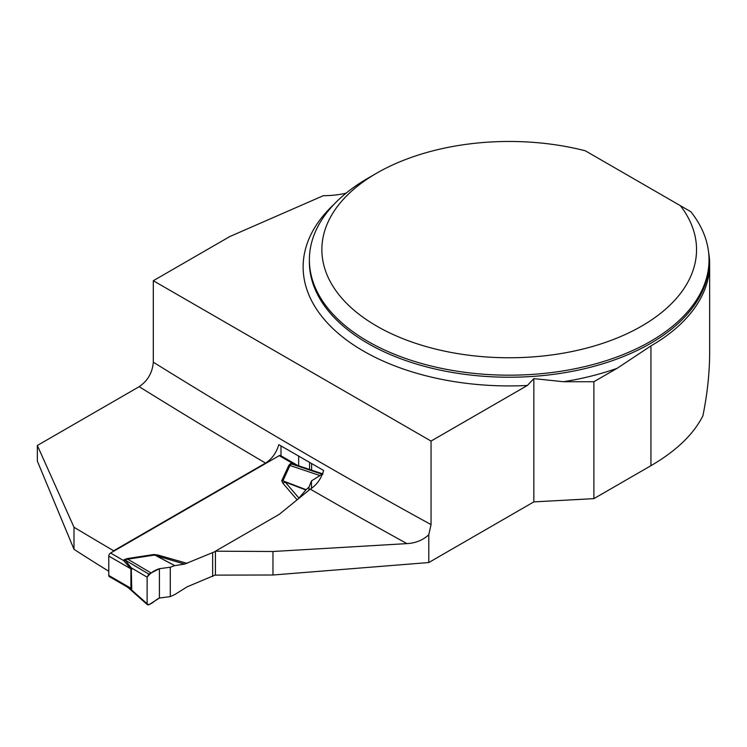 <?xml version="1.0" encoding="UTF-8"?>
<svg xmlns="http://www.w3.org/2000/svg" width="747" height="747" viewBox="0 0 747 747"><rect width="100%" height="100%" fill="white"/><g stroke="black" fill="none" stroke-linecap="round" stroke-linejoin="round"><path stroke-width="1.12" d="M346.048 193.212A62.449 36.052 180 0 1 323.339 195.686L229.852 236.528L153.312 280.723L153.312 362.192A6193.601 3575.898 -120 0 0 431.047 524.599L428.787 534.768L428.787 562.538L533.834 501.891L593.884 498.641L593.884 381.726L617.143 368.299L650.936 345.908A200.448 115.729 0 0 0 709.65 264.083A200.448 115.729 0 0 0 708.586 252.178M593.884 498.641L650.936 465.698C676.268 450.945 693.589 434.306 702.908 415.78C707.381 393.697 709.631 372.557 709.65 352.369L709.65 264.083M680.396 205.696L690.835 211.728A199.822 115.365 180 0 1 709.024 259.816A199.822 115.365 180 0 1 509.202 375.181A199.822 115.365 180 0 1 309.379 259.816A199.822 115.365 180 0 1 367.907 178.244L376.731 173.145A187.338 108.156 0 0 0 361.557 316.186A187.338 108.156 0 0 0 605.612 342.35A187.338 108.156 0 0 0 680.396 205.696L585.284 150.782A187.338 108.156 0 0 0 376.731 173.145M431.047 524.599L431.047 441.075L527.363 385.461L533.834 378.617L563.462 381.726L593.884 381.726M428.787 562.538L272.972 575.003L215.425 575.125L215.425 551.193L279.285 514.328L310.266 489.117C316.728 484.999 321.173 478.78 323.61 470.451L278.818 444.661C276.343 452.887 271.917 459.022 265.54 463.075L113.647 550.772A6213.583 3587.43 60 0 1 74 527.251L74 549.306A1906.755 1100.873 60 0 0 108.782 571.268M153.312 362.192C152.463 372.613 147.757 380.774 139.185 386.685L37.35 445.473L37.35 461.123L74 549.306M533.834 501.891L533.834 378.617M428.787 534.768C422.867 540.184 415.593 543.125 406.956 543.611L272.972 551.501L215.425 551.193M113.647 551.249L113.647 550.772M280.993 445.912L280.993 455.819M37.35 445.473L74 527.251M153.312 280.723L431.047 441.075M298.651 456.062L298.651 465.801M272.972 575.003L272.972 551.501M297.017 499.715L282.786 483.113L281.75 480.704L288.79 465.372L290.592 463.523L292.301 463.196L297.764 465.502L280.48 455.53A2.502 1.438 120 0 0 279.229 455.651L110.556 553.032A2.502 1.438 120 0 0 108.782 556.085L108.782 575.461A2.502 1.438 120 0 0 109.305 576.609L126.999 586.825M151.053 572.94L127.718 559.167L124.992 559.998L131.257 567.804L147.131 577.17L148.896 574.116L159.41 568.71L170.279 567.225L170.279 596.62L174.77 594.575L187.142 586.825L215.425 574.919M153.957 554.489L158.121 555.086L156.917 556.188L174.77 565.638L184.612 564.097L154.265 555.105L127.718 559.167A9.991 2.092 -98.7 0 1 127.401 558.551L153.957 554.489L174.77 565.638M215.425 551.463L184.612 564.097M126.962 586.797L130.921 588.244L130.921 568.869L123.629 560.577A9.991 8.152 -177.4 0 0 125.365 560.483M170.279 567.225L174.359 565.74M212.652 576.516L212.652 553.06M170.279 596.62L159.41 598.03L148.896 604.771L147.504 604.79L147.131 603.753L131.257 589.663L128.325 587.768M305.812 489.976L285.223 482.104L298.921 498.09L306.102 489.687L282.917 480.825L285.223 482.104L282.786 483.113M322.471 473.981L311.462 480.919L308.959 487.156L306.102 489.687M319.828 475.503L289.957 465.493L282.917 480.825L281.75 480.704M308.959 487.156L308.959 489.873M147.131 603.753L147.131 577.17M296.671 465.157L291.386 463.934L289.957 465.493A9.991 7.881 -155.3 0 1 288.79 465.372M130.398 588.178A9.991 8.628 -119.9 0 1 131.257 589.663L131.733 588.767L131.257 567.804A9.991 0.504 154 0 1 130.398 568.299M110.556 553.032L123.629 560.577L124.198 559.596A9.991 5.771 -120 0 0 124.992 559.998L148.896 574.116M290.592 463.523A9.991 5.771 -120 0 0 291.386 463.934L321.985 474.177M279.229 455.651L292.301 463.196L292.348 464.074M159.41 568.71L159.41 598.03C155.535 599.542 149.381 606.797 147.131 603.753L147.131 577.17C150.408 573.005 154.508 570.185 159.41 568.71L159.41 598.03M311.462 480.919L311.462 488.361M650.936 465.698L650.936 345.908M309.379 259.816L309.379 261.861A199.822 115.365 0 0 0 509.202 377.226A199.822 115.365 0 0 0 709.024 261.861L709.024 259.816M617.143 368.299A206.069 118.969 180 0 1 563.462 381.726M527.363 385.461A206.069 118.969 180 0 1 333.713 329.315A206.069 118.969 180 0 1 334.124 204.211M406.956 543.611A6213.583 3587.43 60 0 1 310.266 489.117M265.54 463.075A6213.583 3587.43 60 0 1 139.185 386.685M311.602 463.523L311.602 470.143M309.566 462.346L309.566 469.461M124.198 559.596L127.401 558.551M158.121 555.086L187.142 563.378M131.733 569.401A9.991 5.771 180 0 0 130.921 568.869L108.782 556.085M108.782 575.461L130.921 588.244A9.991 5.771 180 0 1 131.733 588.767M147.504 604.79L128.157 587.618M323.077 473.99L296.83 465.194M128.465 587.898L126.869 586.75"/></g></svg>
